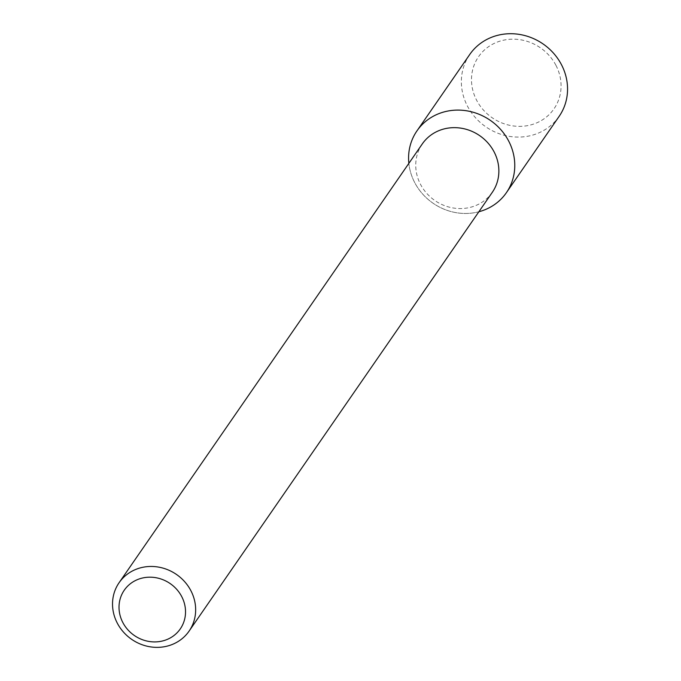<?xml version="1.0" encoding="UTF-8"?>
<svg xmlns="http://www.w3.org/2000/svg" width="681" height="681" viewBox="0 0 681 681"><rect width="100%" height="100%" fill="white"/><g stroke="black" fill="none" stroke-linecap="round" stroke-linejoin="round"><path stroke-width="0.51" stroke-dasharray="3.4 2.55" d="M478.862 211.757A54.352 50.36 34.6 0 1 408.855 163.38A54.352 50.36 34.6 0 0 478.862 211.757M492.312 192.297A42.545 39.421 34.6 0 1 434.895 200.546A42.545 39.421 34.6 0 1 422.297 143.921M559.178 116.298A54.352 50.36 34.6 0 1 485.825 126.828A54.352 50.36 34.6 0 1 469.737 54.497M555.943 65.325A45.848 42.477 34.6 0 1 514.461 126.087A45.848 42.477 34.6 0 1 478.437 56.881A45.848 42.477 34.6 0 1 555.943 65.325"/><path stroke-width="1.02" d="M416.959 130.88A54.352 50.36 34.6 0 0 408.855 163.38A54.352 50.36 34.6 0 1 446.361 111.352A54.352 50.36 34.6 0 1 508.698 141.103A54.352 50.36 34.6 0 1 478.862 211.757A54.352 50.36 34.6 0 0 506.392 192.68L559.178 116.298A54.352 50.36 34.6 0 0 561.485 64.721A54.352 50.36 34.6 0 0 469.737 54.497L416.959 130.88A54.352 50.36 34.6 0 1 508.698 141.103A54.352 50.36 34.6 0 1 506.392 192.68M119.09 582.723L422.297 143.921A42.545 39.421 34.6 0 1 494.117 151.923A42.545 39.421 34.6 0 1 492.312 192.297L189.097 631.1A42.545 39.421 34.6 0 1 131.68 639.348A42.545 39.421 34.6 0 1 119.09 582.723A42.545 39.421 34.6 0 1 190.901 590.725A42.545 39.421 34.6 0 1 189.097 631.1M181.725 596.599A34.041 31.539 34.6 0 1 150.918 641.715A34.041 31.539 34.6 0 1 124.172 590.333A34.041 31.539 34.6 0 1 181.725 596.599"/></g></svg>
